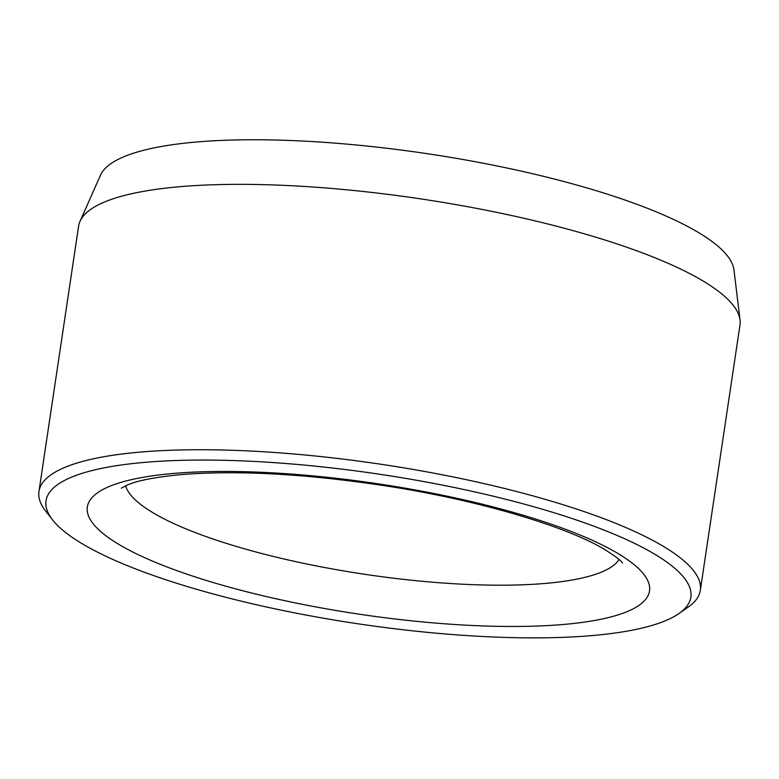<?xml version="1.0" encoding="UTF-8"?>
<svg xmlns="http://www.w3.org/2000/svg" width="779" height="779" viewBox="0 0 779 779"><rect width="100%" height="100%" fill="white"/><g stroke="black" fill="none" stroke-linecap="round" stroke-linejoin="round"><path stroke-width="1.17" d="M678.918 613.57L688.081 607.182A334.366 77.491 -171.5 0 0 700.331 590.346L739.992 324.95A334.366 77.491 -171.5 0 0 740.05 319.965L733.964 269.923A320.929 74.375 -171.5 0 0 427.505 153.726A320.929 74.375 -171.5 0 0 100.462 175.246L80.023 221.314A334.366 77.491 -171.5 0 0 78.611 226.105L38.95 491.5A334.366 77.491 -171.5 0 0 45.747 511.18L52.641 519.963A326.002 75.553 -171.5 0 0 133.326 568.027A326.002 75.553 -171.5 0 0 444.984 633.94A326.002 75.553 -171.5 0 0 678.918 613.57A326.002 75.553 -171.5 0 0 379.607 474.245A326.002 75.553 -171.5 0 0 52.641 519.963M700.331 590.346A334.366 77.491 -171.5 0 0 381.097 464.284A334.366 77.491 -171.5 0 0 38.95 491.5M740.05 319.965A334.366 77.491 -171.5 0 0 420.757 198.898A334.366 77.491 -171.5 0 0 80.023 221.314M175.85 473.252A284.208 65.864 -171.5 0 0 287.227 601.213A284.208 65.864 -171.5 0 0 642.247 572.429A284.208 65.864 -171.5 0 0 175.85 473.252M125.643 485.765A250.77 58.113 -171.5 0 0 364.66 574.279A250.77 58.113 -171.5 0 0 619.101 559.517M121.329 488.18L126.996 485.171C137.484 480.487 156.277 476.904 183.357 474.411C239.348 470.234 306.264 473.973 384.105 485.648C476.261 499.485 565.408 526.068 603.842 548.991C615.215 556.099 621.438 560.802 622.518 563.081"/></g></svg>
